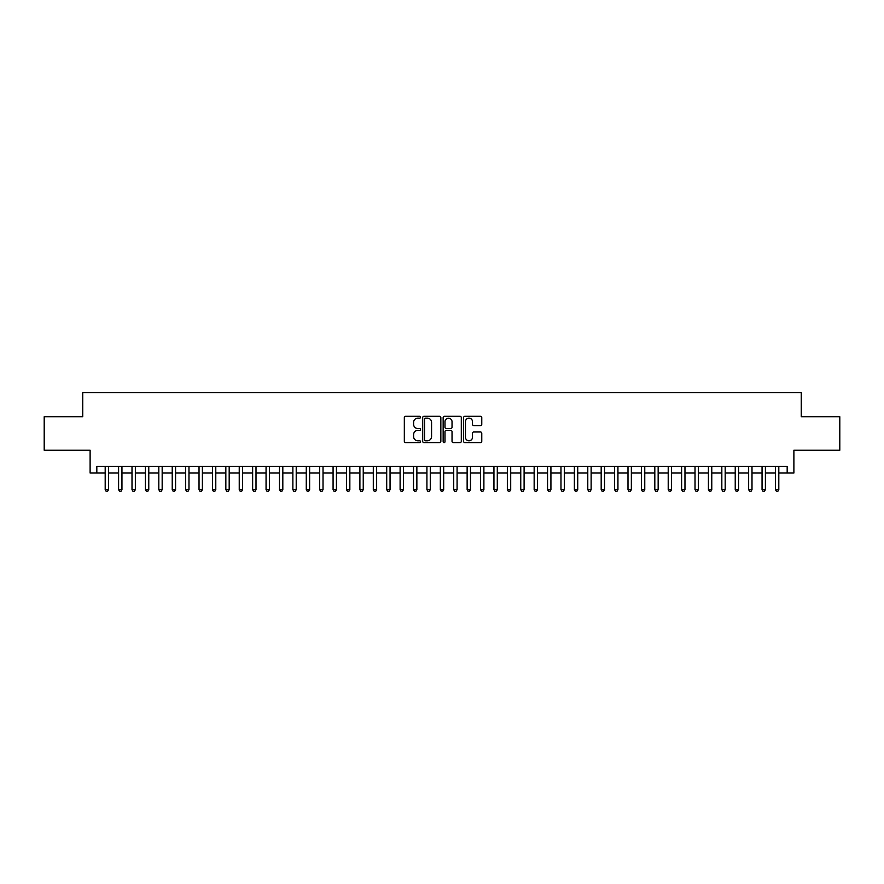 <?xml version="1.0" encoding="UTF-8"?>
<svg xmlns="http://www.w3.org/2000/svg" width="884" height="884" viewBox="0 0 884 884"><rect width="100%" height="100%" fill="white"/><g stroke="black" fill="none" stroke-linecap="round" stroke-linejoin="round"><path stroke-width="1.33" d="M420.552 417.226A0.917 0.917 0 0 0 419.635 416.309L405.646 416.309A1.315 1.315 0 0 0 404.331 417.624L404.331 441.304A1.315 1.315 0 0 0 405.646 442.619L419.635 442.619A0.917 0.917 0 0 0 420.552 441.702A0.917 0.917 0 0 0 419.635 440.784L417.823 440.784A4.21 4.21 0 0 1 413.613 436.574L413.613 434.596A4.21 4.21 0 0 1 417.823 430.386L419.635 430.386A0.917 0.917 0 0 0 420.552 429.469A0.917 0.917 0 0 0 419.635 428.541L417.823 428.541A4.21 4.21 0 0 1 413.613 424.331L413.613 422.364A4.21 4.21 0 0 1 417.823 418.154L419.635 418.154A0.917 0.917 0 0 0 420.552 417.226M480.454 425.58A1.315 1.315 0 0 0 481.769 424.265L481.769 417.624A1.315 1.315 0 0 0 480.454 416.309L464.929 416.309A1.315 1.315 0 0 0 463.614 417.624L463.614 441.304A1.315 1.315 0 0 0 464.929 442.619L480.454 442.619A1.315 1.315 0 0 0 481.769 441.304L481.769 433.282A1.315 1.315 0 0 0 480.454 431.967L473.813 431.967A1.315 1.315 0 0 0 472.498 433.282L472.498 437.26A3.525 3.525 0 0 1 468.973 440.784A3.525 3.525 0 0 1 465.459 437.26L465.459 421.668A3.525 3.525 0 0 1 468.973 418.154A3.525 3.525 0 0 1 472.498 421.668L472.498 424.265A1.315 1.315 0 0 0 473.813 425.58L480.454 425.58M96.82 473.028L96.82 466.332L787.18 466.332L787.18 473.028L793.887 473.028L793.887 450.243L839.8 450.243L839.8 416.729L801.258 416.729L801.258 392.606L82.742 392.606L82.742 416.729L44.2 416.729L44.2 450.243L90.113 450.243L90.113 473.028L105.196 473.028M440.851 417.624A1.315 1.315 0 0 0 439.536 416.309L424.011 416.309A1.315 1.315 0 0 0 422.696 417.624L422.696 441.304A1.315 1.315 0 0 0 424.011 442.619L439.536 442.619A1.315 1.315 0 0 0 440.851 441.304L440.851 417.624M444.464 416.309L459.989 416.309A1.315 1.315 0 0 1 461.304 417.624L461.304 441.304A1.315 1.315 0 0 1 459.989 442.619L453.348 442.619A1.315 1.315 0 0 1 452.033 441.304L452.033 431.701A1.315 1.315 0 0 0 450.718 430.386L446.309 430.386A1.315 1.315 0 0 0 444.995 431.701L444.995 441.702A0.917 0.917 0 0 1 444.077 442.619A0.917 0.917 0 0 1 443.149 441.702L443.149 417.624A1.315 1.315 0 0 1 444.464 416.309M108.544 473.028L118.6 473.028M121.948 473.028L132.003 473.028M135.351 473.028L145.407 473.028M148.766 473.028L158.811 473.028M162.17 473.028L172.225 473.028M175.573 473.028L185.629 473.028M188.977 473.028L199.033 473.028M202.381 473.028L212.436 473.028M215.784 473.028L225.84 473.028M229.188 473.028L239.244 473.028M242.603 473.028L252.647 473.028M256.006 473.028L266.062 473.028M269.41 473.028L279.466 473.028M282.814 473.028L292.869 473.028M296.217 473.028L306.273 473.028M309.621 473.028L319.677 473.028M323.025 473.028L333.08 473.028M336.439 473.028L346.484 473.028M349.843 473.028L359.898 473.028M363.247 473.028L373.302 473.028M376.65 473.028L386.706 473.028M390.054 473.028L400.109 473.028M403.458 473.028L413.513 473.028M416.861 473.028L426.917 473.028M430.276 473.028L440.32 473.028M443.68 473.028L453.724 473.028M457.083 473.028L467.139 473.028M470.487 473.028L480.542 473.028M483.891 473.028L493.946 473.028M497.294 473.028L507.35 473.028M510.698 473.028L520.753 473.028M524.101 473.028L534.157 473.028M537.516 473.028L547.561 473.028M550.92 473.028L560.975 473.028M564.323 473.028L574.379 473.028M577.727 473.028L587.783 473.028M591.131 473.028L601.186 473.028M604.534 473.028L614.59 473.028M617.938 473.028L627.994 473.028M631.353 473.028L641.397 473.028M644.756 473.028L654.812 473.028M658.16 473.028L668.216 473.028M671.564 473.028L681.619 473.028M684.967 473.028L695.023 473.028M698.371 473.028L708.427 473.028M711.775 473.028L721.83 473.028M725.189 473.028L735.234 473.028M738.593 473.028L748.649 473.028M751.997 473.028L762.052 473.028M765.4 473.028L775.456 473.028M778.804 473.028L787.18 473.028M425.458 418.154A0.917 0.917 0 0 0 424.53 419.071L424.53 439.856A0.917 0.917 0 0 0 425.458 440.784L427.359 440.784A4.21 4.21 0 0 0 431.569 436.574L431.569 422.364A4.21 4.21 0 0 0 427.359 418.154L425.458 418.154M452.033 421.734A3.525 3.525 0 0 0 448.508 418.22A3.525 3.525 0 0 0 444.995 421.734L444.995 427.226A1.315 1.315 0 0 0 446.309 428.541L450.718 428.541A1.315 1.315 0 0 0 452.033 427.226L452.033 421.734M108.544 466.332L108.544 489.659L105.196 489.659L105.196 466.332M108.544 489.659L107.539 491.393L106.202 491.393L105.196 489.659M121.948 466.332L121.948 489.659L118.6 489.659L118.6 466.332M121.948 489.659L120.942 491.393L119.605 491.393L118.6 489.659M135.351 466.332L135.351 489.659L132.003 489.659L132.003 466.332M135.351 489.659L134.346 491.393L133.009 491.393L132.003 489.659M148.766 466.332L148.766 489.659L145.407 489.659L145.407 466.332M148.766 489.659L147.761 491.393L146.412 491.393L145.407 489.659M162.17 466.332L162.17 489.659L158.811 489.659L158.811 466.332M162.17 489.659L161.164 491.393L159.816 491.393L158.811 489.659M175.573 466.332L175.573 489.659L172.225 489.659L172.225 466.332M175.573 489.659L174.568 491.393L173.22 491.393L172.225 489.659M188.977 466.332L188.977 489.659L185.629 489.659L185.629 466.332M188.977 489.659L187.972 491.393L186.635 491.393L185.629 489.659M202.381 466.332L202.381 489.659L199.033 489.659L199.033 466.332M202.381 489.659L201.375 491.393L200.038 491.393L199.033 489.659M215.784 466.332L215.784 489.659L212.436 489.659L212.436 466.332M215.784 489.659L214.779 491.393L213.442 491.393L212.436 489.659M229.188 466.332L229.188 489.659L225.84 489.659L225.84 466.332M229.188 489.659L228.183 491.393L226.845 491.393L225.84 489.659M242.603 466.332L242.603 489.659L239.244 489.659L239.244 466.332M242.603 489.659L241.597 491.393L240.249 491.393L239.244 489.659M256.006 466.332L256.006 489.659L252.647 489.659L252.647 466.332M256.006 489.659L255.001 491.393L253.653 491.393L252.647 489.659M269.41 466.332L269.41 489.659L266.062 489.659L266.062 466.332M269.41 489.659L268.404 491.393L267.056 491.393L266.062 489.659M282.814 466.332L282.814 489.659L279.466 489.659L279.466 466.332M282.814 489.659L281.808 491.393L280.471 491.393L279.466 489.659M296.217 466.332L296.217 489.659L292.869 489.659L292.869 466.332M296.217 489.659L295.212 491.393L293.875 491.393L292.869 489.659M309.621 466.332L309.621 489.659L306.273 489.659L306.273 466.332M309.621 489.659L308.615 491.393L307.278 491.393L306.273 489.659M323.025 466.332L323.025 489.659L319.677 489.659L319.677 466.332M323.025 489.659L322.019 491.393L320.682 491.393L319.677 489.659M336.439 466.332L336.439 489.659L333.08 489.659L333.08 466.332M336.439 489.659L335.434 491.393L334.086 491.393L333.08 489.659M349.843 466.332L349.843 489.659L346.484 489.659L346.484 466.332M349.843 489.659L348.837 491.393L347.489 491.393L346.484 489.659M363.247 466.332L363.247 489.659L359.898 489.659L359.898 466.332M363.247 489.659L362.241 491.393L360.893 491.393L359.898 489.659M376.65 466.332L376.65 489.659L373.302 489.659L373.302 466.332M376.65 489.659L375.645 491.393L374.308 491.393L373.302 489.659M390.054 466.332L390.054 489.659L386.706 489.659L386.706 466.332M390.054 489.659L389.048 491.393L387.711 491.393L386.706 489.659M403.458 466.332L403.458 489.659L400.109 489.659L400.109 466.332M403.458 489.659L402.452 491.393L401.115 491.393L400.109 489.659M416.861 466.332L416.861 489.659L413.513 489.659L413.513 466.332M416.861 489.659L415.856 491.393L414.519 491.393L413.513 489.659M430.276 466.332L430.276 489.659L426.917 489.659L426.917 466.332M430.276 489.659L429.27 491.393L427.922 491.393L426.917 489.659M443.68 466.332L443.68 489.659L440.32 489.659L440.32 466.332M443.68 489.659L442.674 491.393L441.326 491.393L440.32 489.659M457.083 466.332L457.083 489.659L453.724 489.659L453.724 466.332M457.083 489.659L456.078 491.393L454.73 491.393L453.724 489.659M470.487 466.332L470.487 489.659L467.139 489.659L467.139 466.332M470.487 489.659L469.481 491.393L468.144 491.393L467.139 489.659M483.891 466.332L483.891 489.659L480.542 489.659L480.542 466.332M483.891 489.659L482.885 491.393L481.548 491.393L480.542 489.659M497.294 466.332L497.294 489.659L493.946 489.659L493.946 466.332M497.294 489.659L496.289 491.393L494.952 491.393L493.946 489.659M510.698 466.332L510.698 489.659L507.35 489.659L507.35 466.332M510.698 489.659L509.692 491.393L508.355 491.393L507.35 489.659M524.101 466.332L524.101 489.659L520.753 489.659L520.753 466.332M524.101 489.659L523.107 491.393L521.759 491.393L520.753 489.659M537.516 466.332L537.516 489.659L534.157 489.659L534.157 466.332M537.516 489.659L536.511 491.393L535.163 491.393L534.157 489.659M550.92 466.332L550.92 489.659L547.561 489.659L547.561 466.332M550.92 489.659L549.914 491.393L548.566 491.393L547.561 489.659M564.323 466.332L564.323 489.659L560.975 489.659L560.975 466.332M564.323 489.659L563.318 491.393L561.981 491.393L560.975 489.659M577.727 466.332L577.727 489.659L574.379 489.659L574.379 466.332M577.727 489.659L576.722 491.393L575.385 491.393L574.379 489.659M591.131 466.332L591.131 489.659L587.783 489.659L587.783 466.332M591.131 489.659L590.125 491.393L588.788 491.393L587.783 489.659M604.534 466.332L604.534 489.659L601.186 489.659L601.186 466.332M604.534 489.659L603.529 491.393L602.192 491.393L601.186 489.659M617.938 466.332L617.938 489.659L614.59 489.659L614.59 466.332M617.938 489.659L616.944 491.393L615.596 491.393L614.59 489.659M631.353 466.332L631.353 489.659L627.994 489.659L627.994 466.332M631.353 489.659L630.347 491.393L628.999 491.393L627.994 489.659M644.756 466.332L644.756 489.659L641.397 489.659L641.397 466.332M644.756 489.659L643.751 491.393L642.403 491.393L641.397 489.659M658.16 466.332L658.16 489.659L654.812 489.659L654.812 466.332M658.16 489.659L657.155 491.393L655.817 491.393L654.812 489.659M671.564 466.332L671.564 489.659L668.216 489.659L668.216 466.332M671.564 489.659L670.558 491.393L669.221 491.393L668.216 489.659M684.967 466.332L684.967 489.659L681.619 489.659L681.619 466.332M684.967 489.659L683.962 491.393L682.625 491.393L681.619 489.659M698.371 466.332L698.371 489.659L695.023 489.659L695.023 466.332M698.371 489.659L697.365 491.393L696.028 491.393L695.023 489.659M711.775 466.332L711.775 489.659L708.427 489.659L708.427 466.332M711.775 489.659L710.78 491.393L709.432 491.393L708.427 489.659M725.189 466.332L725.189 489.659L721.83 489.659L721.83 466.332M725.189 489.659L724.184 491.393L722.836 491.393L721.83 489.659M738.593 466.332L738.593 489.659L735.234 489.659L735.234 466.332M738.593 489.659L737.587 491.393L736.239 491.393L735.234 489.659M751.997 466.332L751.997 489.659L748.649 489.659L748.649 466.332M751.997 489.659L750.991 491.393L749.654 491.393L748.649 489.659M765.4 466.332L765.4 489.659L762.052 489.659L762.052 466.332M765.4 489.659L764.395 491.393L763.058 491.393L762.052 489.659M778.804 466.332L778.804 489.659L775.456 489.659L775.456 466.332M778.804 489.659L777.798 491.393L776.461 491.393L775.456 489.659"/></g></svg>
